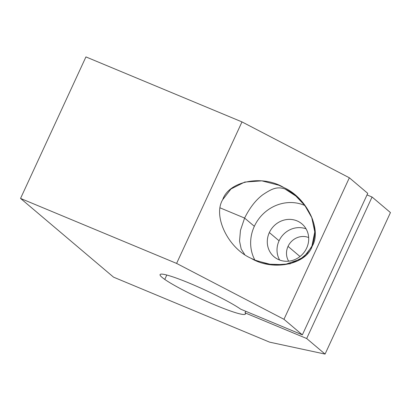 <?xml version="1.0" encoding="UTF-8"?>
<svg xmlns="http://www.w3.org/2000/svg" width="411" height="411" viewBox="0 0 411 411"><rect width="100%" height="100%" fill="white"/><g stroke="black" fill="none" stroke-linecap="round" stroke-linejoin="round"><path stroke-width="0.62" d="M164.77 279.418L166.794 275.031L164.77 279.418A47.013 4.834 -155.2 0 0 211.829 303.647A47.013 4.834 -155.2 0 0 245.424 314.025A47.013 4.834 -155.2 0 0 245.048 312.853L306.678 338.52L325.065 354.087L269.601 342.147L113.549 277.158L20.55 198.426L176.602 263.415L283.97 319.296L302.352 334.862L240.723 309.19A47.013 4.834 -155.2 0 0 193.658 284.962A47.013 4.834 -155.2 0 0 160.069 274.584A47.013 4.834 -155.2 0 0 164.77 279.418A47.013 4.834 24.8 0 1 183.167 280.646A47.013 4.834 24.8 0 1 240.723 309.19L302.352 334.862L367.742 193.35L302.352 334.862L283.97 319.296L349.355 177.788L283.97 319.296L176.602 263.415L241.987 121.908L176.602 263.415L20.55 198.426L85.935 56.913L20.55 198.426L113.549 277.158L269.601 342.147L325.065 354.087L390.45 212.574L325.065 354.087L306.678 338.52L372.068 197.013L306.678 338.52L245.048 312.853L245.768 311.291L245.048 312.853A47.013 4.834 24.8 0 1 215.724 305.291A47.013 4.834 24.8 0 1 164.77 279.418M222.716 199.648C212.626 216.109 228.239 248.367 251.106 258.308L256.11 260.646L273.058 265.008L290.207 263.79L303.97 256.854L312.19 246.215L311.918 246.102L314.785 231.907L311.759 217.583L304.905 205.572L295.905 196.093L285.034 188.993C277.06 186.224 271.748 188.777 262.829 194.727C255.817 199.946 249.744 207.73 244.612 218.071L220.229 207.915L244.612 218.071L240.466 230.34L239.531 241.103L241.19 249.025L244.653 254.466L241.19 249.025L239.531 241.103L240.466 230.34L244.612 218.071L254.347 226.307L244.612 218.071C249.744 207.73 255.817 199.946 262.829 194.727C271.748 188.777 277.06 186.224 285.034 188.993C295.242 193.684 303.703 202.202 310.423 214.552C315.602 224.848 316.1 235.364 311.918 246.102L312.19 246.215C322.281 229.749 306.663 197.491 283.801 187.555L278.797 185.212L261.848 180.85L244.699 182.068L230.936 189.009L222.716 199.648C228.804 181.102 262.398 174.449 283.801 187.555C306.663 197.491 322.281 229.749 312.19 246.215C306.103 264.756 272.508 271.409 251.106 258.308C228.239 248.367 212.626 216.109 222.716 199.648M279.66 260.04A21.547 20.088 130.3 0 1 279.074 240.795L269.339 232.554A21.547 20.088 -49.7 0 0 274.075 256.772A21.547 20.088 -49.7 0 0 306.657 248.095A21.547 20.088 130.3 0 1 279.007 259.783A21.547 20.088 130.3 0 1 269.339 232.554A21.547 20.088 130.3 0 1 296.989 220.866A21.547 20.088 130.3 0 1 306.657 248.095A21.547 20.088 -49.7 0 0 301.921 223.877A21.547 20.088 -49.7 0 0 269.339 232.554L279.074 240.795A21.547 20.088 130.3 0 1 306.067 228.85A21.547 20.088 -49.7 0 0 279.074 240.795A21.547 20.088 -49.7 0 0 279.66 260.04M254.907 260.127A38.865 36.235 130.3 0 1 254.347 226.307A38.865 36.235 130.3 0 1 304.854 205.505A38.865 36.235 -49.7 0 0 254.347 226.307A38.865 36.235 -49.7 0 0 254.907 260.127M254.743 260.06L268.475 264.175L284.515 264.674L300.4 259.11L307.104 253.443L311.918 246.102M300.004 256.521L288.034 246.384A16.199 15.099 -49.7 0 0 288.666 261.17A16.199 15.099 130.3 0 1 288.034 246.384L300.004 256.521M308.666 237.543A16.199 15.099 -49.7 0 0 288.034 246.384A16.199 15.099 130.3 0 1 308.666 237.543M390.45 212.574L372.068 197.013L367.018 194.912L372.068 197.013L390.45 212.574M367.742 193.35L349.355 177.788L241.987 121.908L85.935 56.913L241.987 121.908L349.355 177.788L367.742 193.35"/></g></svg>
